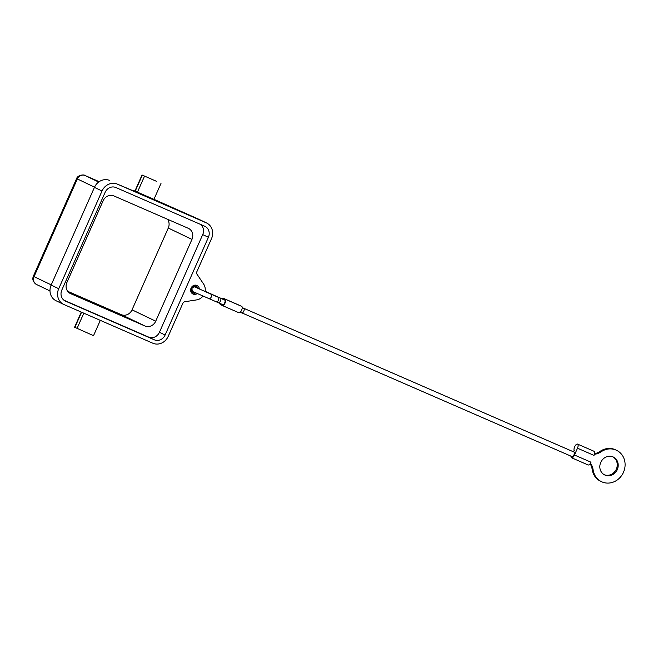 <?xml version="1.0" encoding="UTF-8"?>
<svg xmlns="http://www.w3.org/2000/svg" width="658" height="658" viewBox="0 0 658 658"><rect width="100%" height="100%" fill="white"/><g stroke="black" fill="none" stroke-linecap="round" stroke-linejoin="round"><path stroke-width="0.99" d="M67.684 291.305L121.286 314.639A8.702 7.888 115.6 0 0 127.43 314.54A8.702 7.888 115.6 0 0 132.036 309.836L168.284 228.038A8.702 7.888 115.6 0 0 168.662 221.491A8.702 7.888 115.6 0 0 167.494 219.254M192.342 232.85A8.702 7.888 115.6 0 0 188.501 228.4A8.702 7.888 115.6 0 0 188.262 228.293L113.892 195.919A8.702 7.888 115.6 0 0 107.748 196.018A8.702 7.888 115.6 0 0 103.142 200.723L66.894 282.521A8.702 7.888 115.6 0 0 66.516 289.068A8.702 7.888 115.6 0 0 70.357 293.517A8.702 7.888 115.6 0 0 70.595 293.624L144.966 325.998A8.702 7.888 115.6 0 0 151.11 325.891A8.702 7.888 115.6 0 0 155.716 321.194L191.963 239.389A8.702 7.888 115.6 0 0 192.342 232.85M202.952 296.084A9.944 9.015 -64.4 0 1 196.693 299.884L184.783 301.742A2.484 2.254 115.6 0 0 182.875 303.256L168.201 336.37A12.428 11.26 -64.4 0 1 152.845 343.229L64.015 304.564A12.428 11.26 -64.4 0 1 63.678 304.407A12.428 11.26 -64.4 0 1 58.718 288.706L102.023 191.001A12.428 11.26 -64.4 0 1 117.379 184.133L206.209 222.807A12.428 11.26 -64.4 0 1 206.546 222.955A12.428 11.26 -64.4 0 1 211.506 238.665L196.832 271.77A2.484 2.254 115.6 0 0 196.989 274.189L203.667 284.141A9.944 9.015 -64.4 0 1 205.033 291.568M195.122 285.934A3.726 3.38 115.6 0 1 195.878 287.34L196.084 287.521M223.07 299.349A2.484 1.053 -66.5 0 0 222.881 299.184A2.484 1.053 -66.5 0 0 222.865 299.176A2.484 1.053 -66.5 0 0 222.848 299.168L221.327 298.502A2.484 1.053 113.5 0 1 221.343 298.51A2.484 1.053 113.5 0 1 221.532 298.683M224.773 300.089A2.484 1.053 -66.5 0 0 224.756 300.081A2.484 1.053 -66.5 0 0 224.74 300.073L220.504 298.23A2.484 1.053 -66.5 0 0 220.504 298.23A2.484 1.053 -66.5 0 1 220.455 300.961A2.484 1.053 -66.5 0 1 218.514 302.787L222.774 304.638A2.484 1.053 -66.5 0 0 222.774 304.638A2.484 1.053 -66.5 0 0 224.723 302.795A2.484 1.053 -66.5 0 0 224.773 300.089M594.503 454.25L594.421 454.217A3.726 1.571 113.5 0 1 594.001 455.394L594.503 454.25A14.912 13.514 115.6 0 0 601.067 451.816A17.396 15.767 -64.4 0 1 616.538 450.302A17.396 15.767 -64.4 0 1 625.1 464.425A17.396 15.767 -64.4 0 1 616.965 480.175A17.396 15.767 -64.4 0 1 601.494 481.681A17.396 15.767 -64.4 0 1 593.105 469.787A14.912 13.514 115.6 0 0 590.473 463.339L590.983 462.204A3.726 1.571 113.5 0 1 590.399 463.306L590.473 463.339M590.111 463.734A14.912 13.514 -64.4 0 1 592.159 469.335A17.396 15.767 115.6 0 0 600.548 481.228L601.494 481.681M604.25 474.714A9.944 9.015 115.6 0 0 616.332 469.138A9.944 9.015 115.6 0 0 612.837 456.816M600.754 462.393A9.944 9.015 -64.4 0 1 613.314 457.03A9.944 9.015 -64.4 0 1 617.278 469.59A9.944 9.015 -64.4 0 1 604.718 474.961A9.944 9.015 -64.4 0 1 600.754 462.393M572.962 451.585A3.726 1.571 113.5 0 1 574.533 450.919A3.726 1.571 113.5 0 1 574.557 450.927A3.726 1.571 113.5 0 1 574.64 446.84A3.726 1.571 113.5 0 1 577.551 444.101A3.726 1.571 113.5 0 1 577.485 448.197L574.467 455.015A3.726 1.571 113.5 0 1 571.555 457.754A3.726 1.571 113.5 0 1 571.531 457.746A3.726 1.571 113.5 0 1 570.971 456.142M594.437 454.209A3.726 1.571 -66.5 0 0 594.075 451.298L577.551 444.101M242.128 312.986L572.049 456.611A2.484 1.053 -66.5 0 0 572.049 456.611A2.484 1.053 -66.5 0 0 573.998 454.768A2.484 1.053 -66.5 0 0 574.047 452.062A2.484 1.053 -66.5 0 0 574.039 452.054A2.484 1.053 -66.5 0 0 574.023 452.054L242.226 307.607M240.244 312.246L241.856 312.953A2.484 1.053 -66.5 0 0 241.856 312.953A2.484 1.053 -66.5 0 0 243.805 311.111A2.484 1.053 -66.5 0 0 243.855 308.396A2.484 1.053 -66.5 0 0 243.847 308.388A2.484 1.053 -66.5 0 0 243.83 308.388L242.226 307.689M241.659 306.357A3.479 1.472 113.5 0 1 241.683 306.365A3.479 1.472 113.5 0 1 241.7 306.373A3.479 1.472 113.5 0 1 241.626 310.165A3.479 1.472 113.5 0 1 238.903 312.747A3.479 1.472 113.5 0 1 238.879 312.739L222.379 305.551A3.479 1.472 113.5 0 1 222.355 305.542A3.479 1.472 113.5 0 1 221.828 304.226M221.919 298.765A3.479 1.472 113.5 0 1 223.259 298.263A3.479 1.472 113.5 0 1 223.802 299.67A3.479 1.472 113.5 0 1 225.159 299.168A3.479 1.472 113.5 0 1 225.176 299.184A3.479 1.472 113.5 0 1 225.102 302.976A3.479 1.472 113.5 0 1 222.379 305.551M221.762 304.202A3.479 1.472 113.5 0 1 220.479 304.646A3.479 1.472 113.5 0 1 220.463 304.638A3.479 1.472 113.5 0 1 219.936 303.404M223.259 298.263A3.479 1.472 113.5 0 1 223.284 298.271L239.783 305.46A3.479 1.472 113.5 0 1 239.808 305.468M588.055 464.935A3.726 1.571 -66.5 0 0 588.079 464.951A3.726 1.571 -66.5 0 0 590.399 463.314M616.538 450.302L615.592 449.85A17.396 15.767 115.6 0 0 600.121 451.355A14.912 13.514 -64.4 0 1 594.561 453.658M154.35 339.824L65.529 301.15A8.702 7.888 -64.4 0 1 65.29 301.043A8.702 7.888 -64.4 0 1 61.819 290.055L105.115 192.35A8.702 7.888 -64.4 0 1 115.874 187.538L204.696 226.212A8.702 7.888 -64.4 0 1 204.934 226.319A8.702 7.888 -64.4 0 1 208.405 237.316L165.109 335.021A8.702 7.888 -64.4 0 1 154.35 339.824L148.667 337.102A8.702 7.888 115.6 0 0 159.425 332.29L202.722 234.585A8.702 7.888 115.6 0 0 200.575 224.419M156.431 181.295L142.038 174.995L156.431 181.295M160.988 183.434L153.939 199.333L137.448 192.152L134.989 190.902L142.038 174.995M137.448 192.152L144.497 176.254M117.379 184.133L141.824 194.439L135.022 190.836M153.956 199.308L198.634 219.172A12.428 11.26 115.6 0 1 198.971 219.328L206.546 222.955M81.288 312.081L74.576 327.232L93.526 335.67L100.312 320.364M83.813 313.183L77.035 328.49M63.966 300.221L148.667 337.102M98.659 182.044L84.882 175.447M76.534 178.77L77.348 178.935A6.21 5.634 -64.4 0 1 85.03 175.505L99.185 181.666L84.981 175.48C84.347 174.378 77.521 174.896 76.534 178.77L33.418 276.056L34.051 276.64L77.348 178.935L94.53 187.176M109.804 180.498A12.428 11.26 115.6 0 0 94.439 187.365L51.143 285.07A12.428 11.26 115.6 0 0 56.103 300.772L63.678 304.407M221.327 298.502L215.947 296.133A2.484 0.428 114 0 0 215.939 296.133A2.484 0.428 114 0 0 215.766 296.199M215.923 301.668A2.484 1.752 -66.9 0 0 215.956 301.685A2.484 1.752 -66.9 0 0 218.522 300.13A2.484 1.752 -66.9 0 0 217.938 297.12A2.484 1.752 -66.9 0 0 217.905 297.112A2.484 1.752 -66.9 0 0 217.872 297.095M208.644 298.559A2.484 1.752 -66.9 0 0 208.676 298.576A2.484 1.752 -66.9 0 0 211.243 297.021A2.484 1.752 -66.9 0 0 210.659 294.019A2.484 1.752 -66.9 0 0 210.626 294.003L220.504 298.23M155.716 321.194L132.036 309.836M70.595 293.624L70.126 293.394M191.544 288.229A3.726 3.38 -64.4 0 1 197.976 288.401M199.374 289.035A4.721 4.277 115.6 0 0 195.829 285.144A4.721 4.277 115.6 0 0 191.091 288.056A4.721 4.277 115.6 0 0 192.07 293.419A4.721 4.277 115.6 0 0 197.268 293.542M195.862 292.9A3.726 3.38 -64.4 0 1 193.024 292.942C191.412 292.07 190.943 290.515 191.626 288.278C193.049 286.123 194.587 285.44 196.249 286.222M193.691 291.881L192.087 292.226A3.726 3.38 115.6 0 0 193.748 291.913M205.082 291.288L205.905 291.65A2.484 0.428 114 0 0 205.896 291.65A2.484 0.428 114 0 0 205.905 291.65A2.484 0.428 114 0 0 205.617 291.823M593.105 469.787L592.159 469.335M594.001 455.394L577.485 448.197M590.983 462.204L574.467 455.015M601.067 451.816L600.121 451.355M218.505 302.779A2.484 1.053 -66.5 0 0 218.514 302.787L195.475 292.72C193.238 292.629 192.054 291.165 191.922 288.327L194.414 286.855L195.804 287.275M135.268 191.059L142.317 175.151M134.092 190.54L133.895 190.984M81.584 312.213L74.856 327.396M65.529 301.15L65.052 300.928M165.109 335.021L159.425 332.29M208.405 237.316L202.722 234.585M121.286 314.639L144.966 325.998M36.7 284.569A6.21 5.634 -64.4 0 1 36.535 284.495A6.21 5.634 -64.4 0 1 36.527 284.495A6.21 5.634 -64.4 0 1 34.051 276.64L51.225 284.881M168.284 228.038L191.963 239.389M206.209 222.807L198.634 219.172M102.023 191.001L94.439 187.365M58.718 288.706L51.143 285.07M195.813 287.283L195.105 285.934M241.683 306.365L225.159 299.168M222.124 305.361L220.479 304.646M588.079 464.951L571.555 457.754M210.626 294.003L195.5 287.225M215.947 296.133L205.905 291.65M133.549 190.836L133.763 190.351M49.992 290.951L36.527 284.495C33.089 282.134 32.053 279.321 33.426 276.056"/></g></svg>
